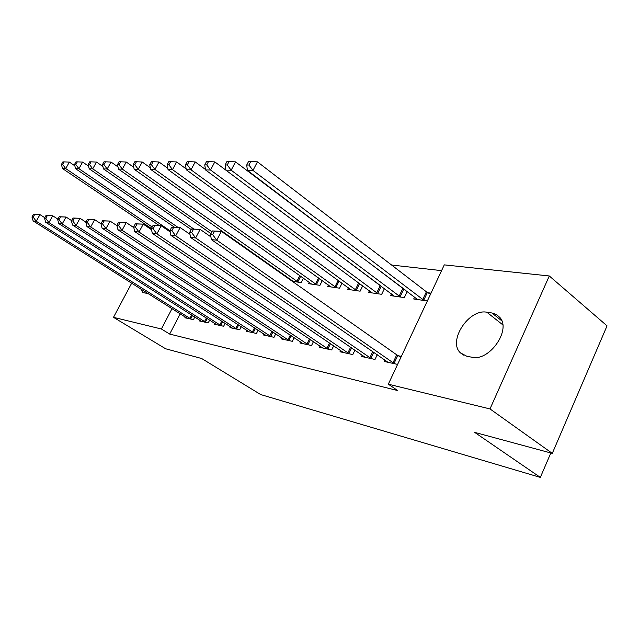<?xml version="1.0" encoding="UTF-8"?>
<svg xmlns="http://www.w3.org/2000/svg" width="639" height="639" viewBox="0 0 639 639"><rect width="100%" height="100%" fill="white"/><g stroke="black" fill="none" stroke-linecap="round" stroke-linejoin="round"><path stroke-width="0.96" d="M441.581 270.632L391.603 265.033M368.951 262.501L368.232 262.421M444.281 264.873L549.292 275.968L489.993 408.928L388.312 384.191L444.281 264.873M489.993 408.928L552.288 453.37L607.05 325.85L549.292 275.968M552.288 453.37L474.649 432.363L540.33 477.405L550.834 452.979M540.33 477.405L260.712 394.575L201.676 358.519L165.605 348.758L113.486 317.335L131.69 283.149M391.443 293.852L390.605 295.609L404.327 297.606L407.219 291.512M404.191 289.475L404.615 289.531M362.201 355.132L361.546 356.498L375.005 359.445L377.25 354.701M348.423 287.814L347.672 289.363L360.124 291.176L362.712 285.825M320.067 346.074L319.484 347.273L331.673 349.948L333.686 345.795M309.284 282.302L308.597 283.676L319.947 285.329L322.28 280.593M281.767 337.823L281.24 338.886L292.342 341.322L294.156 337.648M285.385 275.768L285.146 276.256M246.806 330.283L246.327 331.234L256.479 333.454L258.116 330.187M214.752 323.358L214.321 324.213L223.634 326.257L225.128 323.326M185.27 316.984L184.871 317.759L193.457 319.636L194.815 317M180.214 313.797L169.686 334.077L397.722 390.565L388.312 384.191M199.711 320.107L199.296 320.922L208.234 322.879L209.656 320.099M230.439 326.745L229.984 327.647L239.705 329.78L241.262 326.689M263.899 333.973L263.396 334.972L274.003 337.304L275.728 333.838M291.001 279.722L290.753 280.209M303.421 278.133L301.201 282.598L292.311 281.304M300.474 341.857L299.915 342.983L311.544 345.531L313.453 341.633M328.406 285.002L327.687 286.456L339.565 288.181L342.025 283.157M340.619 350.491L340.004 351.769L352.8 354.581L354.925 350.148M369.414 290.769L368.623 292.414L381.683 294.315L384.422 288.604M384.894 360.005L384.199 361.466L397.594 364.398M398.249 355.731L401.364 356.378M414.591 297.095L413.705 298.972L427.355 300.961M427.85 292.71L431.021 293.149M491.918 312.974L496.455 314.508L499.97 317.567C511.416 330.267 488.955 361.874 471.814 357.217L466.782 356.235L460.352 352.808C447.58 341.114 468.866 308.525 486.83 312.215L491.918 312.974L501.767 320.786M169.686 334.077L161.403 328.997L113.486 317.335M148.16 293.557L142.801 292.598L140.772 288.884M172.027 308.621L161.403 328.997M33.436 214.345L31.95 216.996L33.18 217.116L34.674 214.456L33.436 214.345L39.961 214.616L36.239 221.262L191.117 319.125M33.18 217.116L36.239 221.262L33.156 220.942L187.171 318.262M34.674 214.456L39.961 214.616L44.794 217.699M31.95 216.996L33.156 220.942M74.811 165.797L69.363 162.082L65.721 168.584L62.51 168.552L151.411 228.498M152.202 227.013L65.721 168.584L62.694 164.495L64.156 161.891L62.87 161.891L61.416 164.487L62.694 164.495M62.51 168.552L61.416 164.487M64.156 161.891L69.363 162.082M46.016 215.511L44.506 218.226L45.792 218.346L47.31 215.631L46.016 215.511L52.71 215.79L48.915 222.588L205.798 322.344M45.792 218.346L48.915 222.588L45.696 222.252L201.684 321.441M47.31 215.631L52.71 215.79L57.861 219.097M44.506 218.226L45.696 222.252M59.179 216.733L57.638 219.504L58.988 219.64L60.529 216.853L59.179 216.733L66.049 217.02L62.191 223.977L221.102 325.698M58.988 219.64L62.191 223.977L58.812 223.626L216.805 324.756M60.529 216.853L66.049 217.02L71.552 220.575M57.638 219.504L58.812 223.626M88.541 166.132L82.623 162.066L78.924 168.712L75.57 168.68L159.351 225.623M169.998 230.735L78.924 168.712L75.825 164.527L77.303 161.867L75.961 161.875L74.483 164.527L75.825 164.527M75.57 168.68L74.483 164.527M77.303 161.867L82.623 162.066M102.919 166.499L96.497 162.05L92.727 168.848L89.212 168.816L174.295 227.117M177.898 227.332L92.727 168.848L89.556 164.566L91.065 161.851L89.66 161.851L88.15 164.566L89.556 164.566M89.212 168.816L88.15 164.566M91.065 161.851L96.497 162.05M72.966 218.011L71.4 220.854L72.806 220.99L74.38 218.139L72.966 218.011L80.019 218.306L76.089 225.439L237.053 329.197M72.806 220.99L76.089 225.439L72.558 225.064L232.58 328.214M74.38 218.139L80.019 218.306L85.898 222.132M71.4 220.854L72.558 225.064M87.423 219.353L85.826 222.268L87.303 222.412L88.909 219.489L87.423 219.353L94.676 219.656L90.674 226.965L253.715 332.847M87.303 222.412L90.674 226.965L86.96 226.573L249.034 331.825M88.909 219.489L94.676 219.656L100.986 223.802M85.826 222.268L86.96 226.573M117.975 166.891L111.018 162.034L107.184 168.992L103.502 168.952L191.165 229.553M193.729 228.946L107.184 168.992L103.933 164.606L105.467 161.827L103.997 161.827L102.464 164.606L103.933 164.606M103.502 168.952L102.464 164.606M105.467 161.827L111.018 162.034M133.767 167.322L126.234 162.01L122.329 169.143L118.479 169.103L210.958 233.618M211.908 231.781L122.329 169.143L119.006 164.654L120.563 161.803L119.022 161.803L117.464 164.646L119.006 164.654M118.479 169.103L117.464 164.646M120.563 161.803L126.234 162.01M102.599 220.759L100.97 223.746L102.528 223.898L104.165 220.902L102.599 220.759L110.06 221.078L105.978 228.57L271.112 336.665M102.528 223.898L105.978 228.57L102.08 228.163L266.231 335.595M104.165 220.902L110.06 221.078L116.977 225.655M100.97 223.746L102.08 228.163M150.349 167.793L142.209 161.994L138.232 169.295L134.182 169.255L293.253 281.44M298.245 282.166L138.232 169.295L134.813 164.694L136.411 161.779L134.789 161.779L133.2 164.694L134.813 164.694M134.182 169.255L133.2 164.694M136.411 161.779L142.209 161.994M118.558 222.244L116.897 225.303L118.534 225.463L120.196 222.396L118.558 222.244L126.226 222.572L122.073 230.256L289.315 340.659M118.534 225.463L122.073 230.256L117.975 229.824L284.203 339.541M120.196 222.396L126.226 222.572L133.807 227.628M116.897 225.303L117.975 229.824M167.785 168.313L158.983 161.971L154.934 169.463L150.684 169.423L311.632 284.115M316.856 284.874L154.934 169.463L151.435 164.742L153.056 161.747L151.355 161.755L149.734 164.742L151.435 164.742M150.684 169.423L149.734 164.742M153.056 161.747L158.983 161.971M135.348 223.802L133.655 226.949L135.38 227.117L137.073 223.962L135.348 223.802L143.256 224.137L139.014 232.029L308.373 344.836M135.38 227.117L139.014 232.029L134.701 231.574L303.022 343.662M137.073 223.962L143.256 224.137L151.531 229.721M133.655 226.949L134.701 231.574M186.141 168.88L176.636 161.947L172.506 169.631L168.033 169.591L330.858 286.919M336.33 287.71L172.506 169.631L168.912 164.798L170.565 161.723L168.768 161.723L167.122 164.79L168.912 164.798M168.033 169.591L167.122 164.79M170.565 161.723L176.636 161.947M153.04 225.439L151.315 228.674L153.128 228.85L154.862 225.607L153.04 225.439L161.196 225.791L156.874 233.898L328.35 349.221M153.128 228.85L156.874 233.898L152.322 233.419L322.735 347.983M154.862 225.607L161.196 225.791L170.238 231.949M151.315 228.674L152.322 233.419M205.486 169.495L195.222 161.923L191.013 169.814L186.3 169.766L350.995 289.85M356.73 290.681L191.013 169.814L187.315 164.846L189 161.691L187.115 161.699L185.43 164.846L187.315 164.846M186.3 169.766L185.43 164.846M189 161.691L195.222 161.923M171.715 227.172L169.95 230.495L171.875 230.687L173.64 227.356L171.715 227.172L180.126 227.54L175.725 235.871L349.309 353.814M171.875 230.687L175.725 235.871L170.917 235.368L343.423 352.52M173.64 227.356L180.126 227.54L189.999 234.321M169.95 230.495L170.917 235.368M380.628 285.777L214.824 161.899L210.535 170.006L205.558 169.958L372.106 292.918M378.12 293.796L210.535 170.006L206.732 164.902L208.45 161.667L206.461 161.667L204.744 164.902L206.732 164.902M205.558 169.958L204.744 164.902M208.45 161.667L214.824 161.899M191.452 229.01L189.655 232.428L191.684 232.628L193.489 229.193L191.452 229.01L200.143 229.385L195.646 237.964L371.331 358.639M191.684 232.628L195.646 237.964L190.566 237.428L365.141 357.281M193.489 229.193L200.143 229.385L210.91 236.869M189.655 232.428L190.566 237.428M405.613 290.29L235.527 161.875L231.158 170.214L225.894 170.158L394.271 296.145M400.581 297.063L231.158 170.214L227.244 164.966L228.994 161.627L226.893 161.635L225.144 164.958L227.244 164.966M225.894 170.158L225.144 164.958M228.994 161.627L235.527 161.875M212.348 230.943L210.511 234.465L212.667 234.681L214.504 231.142L212.348 230.943L221.334 231.342L216.749 240.168L394.495 363.719M212.667 234.681L216.749 240.168L211.357 239.609L387.977 362.289M214.504 231.142L221.334 231.342L396.747 354.829L400.957 357.241M210.511 234.465L211.357 239.609M430.51 294.244L426.389 291.791L257.429 161.851L252.98 170.421L247.405 170.365L417.555 299.531M424.192 300.498L252.98 170.421L248.946 165.022L250.728 161.595L248.499 161.603L246.718 165.022L248.946 165.022M247.405 170.365L246.718 165.022M250.728 161.595L257.429 161.851M486.83 312.215L502.757 324.804M189.863 318.406L191.636 314.971M190.734 318.917L192.491 315.514M204.52 321.617L206.373 317.998M205.407 322.128L207.244 318.557M219.8 324.955L221.741 321.145M220.695 325.483L222.62 321.713M235.735 328.438L237.772 324.42M236.646 328.973L238.659 324.995M252.373 332.072L254.506 327.831M253.292 332.623L255.408 328.422M282.765 273.923L282.518 274.411M281.887 273.3L281.639 273.796M269.754 335.874L271.99 331.377M270.688 336.433L272.909 331.984M300.689 276.192L297.83 281.935M299.803 275.561L296.911 281.36M287.933 339.852L290.29 335.084M288.884 340.419L291.216 335.699M319.436 278.548L316.433 284.635M318.541 277.901L315.498 284.051M306.968 344.014L309.452 338.942M307.934 344.597L310.394 339.573M339.061 281L335.898 287.47M338.151 280.337L334.956 286.871M326.92 348.375L329.54 342.975M327.903 348.974L330.499 343.622M359.629 283.548L356.29 290.433M358.703 282.869L355.332 289.818M347.856 352.952L350.627 347.193M348.854 353.559L351.594 347.856M381.195 286.2L377.673 293.541M380.253 285.513L376.698 292.918M369.853 357.76L372.785 351.602M370.868 358.383L373.767 352.281M403.728 289.211L400.126 296.8M402.746 288.572L399.135 296.161M392.993 362.824L396.747 354.829M394.023 363.455L397.777 355.46M427.387 292.446L423.729 300.234M426.389 291.791L422.722 299.579M460.352 352.808L463.419 355.084"/></g></svg>
